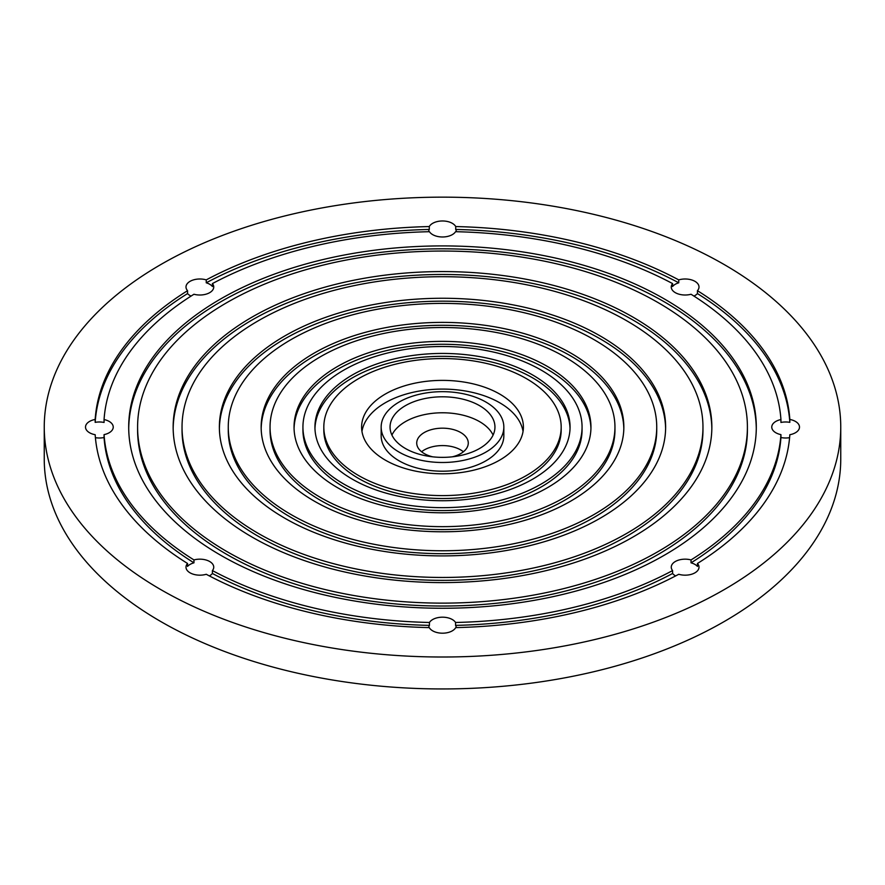 <?xml version="1.0" encoding="UTF-8"?>
<svg xmlns="http://www.w3.org/2000/svg" width="885" height="885" viewBox="0 0 885 885"><rect width="100%" height="100%" fill="white"/><g stroke="black" fill="none" stroke-linecap="round" stroke-linejoin="round"><path stroke-width="1.33" d="M421.592 451.759A25.776 14.879 180 0 1 463.408 451.759M432.798 456.848A25.776 14.879 180 0 1 424.269 453.574A25.776 14.879 180 0 1 416.724 443.053A25.776 14.879 180 0 1 442.5 428.174A25.776 14.879 180 0 1 468.276 443.053A25.776 14.879 180 0 1 452.202 456.848M840.75 427.09L840.75 459.016A398.25 229.923 180 0 1 594.908 671.45A398.25 229.923 180 0 1 160.893 621.602A398.25 229.923 180 0 1 44.25 459.016L44.25 427.09A398.25 229.923 180 0 1 442.5 197.156A398.25 229.923 180 0 1 840.75 427.09A398.25 229.923 180 0 1 594.908 639.512A398.25 229.923 180 0 1 160.893 589.664A398.25 229.923 180 0 1 44.25 427.09M391.911 435.066A52.447 30.278 180 0 1 442.5 412.775A52.447 30.278 180 0 1 493.089 435.066M191.049 296.088A13.872 8.009 0 0 1 187.554 293.588A347.584 200.674 0 0 0 95.171 422.355A13.872 8.009 0 0 1 99.363 421.979A13.872 8.009 0 0 1 104.065 422.455L104.065 419.556A338.69 195.541 0 0 1 193.959 294.251A13.872 8.009 0 0 0 213.739 287.005A13.872 8.009 0 0 0 212.411 283.587L212.411 286.497A13.872 8.009 0 0 0 209.668 284.24A13.872 8.009 0 0 0 206.249 282.802L206.249 279.892A13.872 8.009 0 0 0 185.994 287.005A13.872 8.009 0 0 0 187.554 290.689A347.584 200.674 0 0 0 95.171 419.457A13.872 8.009 0 0 0 85.502 427.09A13.872 8.009 0 0 0 95.171 434.712A347.584 200.674 0 0 0 187.554 563.48A13.872 8.009 0 0 0 185.994 567.163A13.872 8.009 0 0 0 206.249 574.276A347.584 200.674 0 0 0 429.28 627.609A13.872 8.009 0 0 0 442.5 633.195A13.872 8.009 0 0 0 455.72 627.609A347.584 200.674 0 0 0 678.751 574.276A13.872 8.009 0 0 0 699.006 567.163A13.872 8.009 0 0 0 697.446 563.48A347.584 200.674 0 0 0 789.829 434.712A13.872 8.009 0 0 0 799.498 427.09A13.872 8.009 0 0 0 789.829 419.457A347.584 200.674 0 0 0 697.446 290.689A13.872 8.009 0 0 0 699.006 287.005A13.872 8.009 0 0 0 678.751 279.892A347.584 200.674 0 0 0 455.72 226.56A13.872 8.009 0 0 0 442.5 220.973A13.872 8.009 0 0 0 429.28 226.56A347.584 200.674 0 0 0 206.249 279.892M187.554 293.588L187.554 290.689M95.403 437.666A13.872 8.009 0 0 0 104.065 437.522A338.69 195.541 0 0 0 193.959 562.827A13.872 8.009 0 0 0 190.065 564.409A13.872 8.009 0 0 0 187.554 566.389L187.554 563.48M193.959 562.827L193.959 559.928A13.872 8.009 0 0 1 213.739 567.163A13.872 8.009 0 0 1 212.411 570.582A338.69 195.541 0 0 0 429.446 622.476L429.446 625.385A13.872 8.009 0 0 0 428.661 627.598M209.347 575.914A13.872 8.009 0 0 0 212.411 573.48L212.411 570.582M456.339 627.598A13.872 8.009 0 0 0 455.554 625.385L455.554 622.476A13.872 8.009 0 0 0 442.5 617.188A13.872 8.009 0 0 0 429.446 622.476M456.361 231.704A13.872 8.009 0 0 0 455.72 229.458L455.72 226.56M212.411 283.587A338.69 195.541 0 0 1 429.446 231.693A13.872 8.009 0 0 0 442.5 236.981A13.872 8.009 0 0 0 455.554 231.693A338.69 195.541 0 0 1 672.589 283.587A13.872 8.009 0 0 0 671.261 287.005A13.872 8.009 0 0 0 691.041 294.251A338.69 195.541 0 0 1 780.935 419.556A13.872 8.009 0 0 0 771.764 427.09A13.872 8.009 0 0 0 780.935 434.623L780.935 437.522A13.872 8.009 0 0 0 785.637 437.998A13.872 8.009 0 0 0 789.597 437.666M429.28 226.56L429.28 229.458A13.872 8.009 0 0 0 428.639 231.704M693.951 296.088A13.872 8.009 0 0 0 694.935 295.568A13.872 8.009 0 0 0 697.446 293.588L697.446 290.689M678.751 279.892L678.751 282.802A13.872 8.009 0 0 0 672.589 286.497L672.589 283.587M789.829 419.457L789.829 422.355A13.872 8.009 0 0 0 780.935 422.455L780.935 419.556M104.065 437.522L104.065 434.623A13.872 8.009 0 0 0 113.236 427.09A13.872 8.009 0 0 0 104.065 419.556M95.171 422.355L95.171 419.457M455.554 625.385A338.69 195.541 0 0 0 672.589 573.48A13.872 8.009 0 0 0 675.332 575.737A13.872 8.009 0 0 0 675.653 575.914M672.589 573.48L672.589 570.582A13.872 8.009 0 0 1 671.261 567.163A13.872 8.009 0 0 1 691.041 559.928A338.69 195.541 0 0 0 780.935 434.623M697.446 563.48L697.446 566.389A13.872 8.009 0 0 0 691.041 562.827L691.041 559.928M405.418 448.496A52.447 30.278 180 0 1 390.053 427.09A52.447 30.278 180 0 1 442.5 396.801A52.447 30.278 180 0 1 494.947 427.09A52.447 30.278 180 0 1 462.567 455.056A52.447 30.278 180 0 1 405.418 448.496M429.28 229.458A347.584 200.674 0 0 0 206.249 282.802M455.554 622.476A338.69 195.541 0 0 0 672.589 570.582M104.065 434.623A338.69 195.541 0 0 0 193.959 559.928M664.392 298.975A313.799 181.171 0 0 0 322.417 259.703A313.799 181.171 0 0 0 128.701 427.09A313.799 181.171 0 0 0 442.5 608.26A313.799 181.171 0 0 0 756.299 427.09A313.799 181.171 0 0 0 664.392 298.975M212.411 573.48A338.69 195.541 0 0 0 429.446 625.385M678.751 282.802A347.584 200.674 0 0 0 455.72 229.458M789.829 422.355A347.584 200.674 0 0 0 697.446 293.588M691.041 562.827A338.69 195.541 0 0 0 780.935 437.522M399.124 452.124A61.342 35.411 180 0 1 381.158 427.09A61.342 35.411 180 0 1 442.5 391.668A61.342 35.411 180 0 1 503.842 427.09A61.342 35.411 180 0 1 465.975 459.802A61.342 35.411 180 0 1 399.124 452.124M756.288 428.539A313.799 181.171 0 0 0 664.392 301.885A313.799 181.171 0 0 0 323.578 262.336A313.799 181.171 0 0 0 128.712 428.539M503.842 427.09L503.842 435.796A61.342 35.411 180 0 1 465.975 468.508A61.342 35.411 180 0 1 399.124 460.831A61.342 35.411 180 0 1 381.158 435.796L381.158 427.09M137.595 427.09L137.595 429.988A304.905 176.038 0 0 0 442.5 606.026A304.905 176.038 0 0 0 747.405 429.988L747.405 427.09A304.905 176.038 0 0 0 658.108 302.604A304.905 176.038 0 0 0 325.813 264.449A304.905 176.038 0 0 0 137.595 427.09A304.905 176.038 0 0 0 442.5 603.128A304.905 176.038 0 0 0 747.405 427.09M361.954 431.438A80.889 46.706 180 0 1 442.5 389.09A80.889 46.706 180 0 1 523.046 431.438M385.296 460.111A80.889 46.706 180 0 1 361.611 427.09A80.889 46.706 180 0 1 442.5 380.384A80.889 46.706 180 0 1 523.4 427.09A80.889 46.706 180 0 1 473.453 470.234A80.889 46.706 180 0 1 385.296 460.111M632.963 317.129A269.35 155.506 0 0 0 339.42 283.41A269.35 155.506 0 0 0 173.15 427.09A269.35 155.506 0 0 0 442.5 582.596A269.35 155.506 0 0 0 711.85 427.09A269.35 155.506 0 0 0 632.963 317.129M526.42 378.636A118.678 68.521 0 0 0 397.088 363.779A118.678 68.521 0 0 0 323.822 427.09A118.678 68.521 0 0 0 442.5 495.6A118.678 68.521 0 0 0 561.178 427.09A118.678 68.521 0 0 0 526.42 378.636M711.839 428.539A269.35 155.506 0 0 0 632.963 320.027A269.35 155.506 0 0 0 340.581 286.043A269.35 155.506 0 0 0 173.161 428.539M323.822 427.09L323.822 429.988A118.678 68.521 0 0 0 442.5 498.509A118.678 68.521 0 0 0 561.178 429.988L561.178 427.09M182.033 427.09L182.033 429.988A260.467 150.373 0 0 0 442.5 580.361A260.467 150.373 0 0 0 702.967 429.988L702.967 427.09A260.467 150.373 0 0 0 626.68 320.757A260.467 150.373 0 0 0 342.827 288.156A260.467 150.373 0 0 0 182.033 427.09A260.467 150.373 0 0 0 442.5 577.462A260.467 150.373 0 0 0 702.967 427.09M570.04 428.539A127.562 73.654 0 0 0 532.704 377.906A127.562 73.654 0 0 0 394.843 361.666A127.562 73.654 0 0 0 314.96 428.539M532.704 375.008A127.562 73.654 0 0 0 393.681 359.044A127.562 73.654 0 0 0 314.938 427.09A127.562 73.654 0 0 0 442.5 500.733A127.562 73.654 0 0 0 570.062 427.09A127.562 73.654 0 0 0 532.704 375.008M600.273 335.99A223.131 128.823 0 0 0 357.109 308.069A223.131 128.823 0 0 0 219.369 427.09A223.131 128.823 0 0 0 442.5 555.902A223.131 128.823 0 0 0 665.631 427.09A223.131 128.823 0 0 0 600.273 335.99M541.189 370.107A139.564 80.579 0 0 0 389.09 352.639A139.564 80.579 0 0 0 302.935 427.09A139.564 80.579 0 0 0 442.5 507.658A139.564 80.579 0 0 0 582.064 427.09A139.564 80.579 0 0 0 541.189 370.107M665.608 428.539A223.131 128.823 0 0 0 600.273 338.9A223.131 128.823 0 0 0 358.281 310.701A223.131 128.823 0 0 0 219.391 428.539M302.935 427.09L302.935 429.988A139.564 80.579 0 0 0 442.5 510.568A139.564 80.579 0 0 0 582.064 429.988L582.064 427.09M228.264 427.09L228.264 429.988A214.236 123.69 0 0 0 442.5 553.678A214.236 123.69 0 0 0 656.736 429.988L656.736 427.09A214.236 123.69 0 0 0 593.99 339.619A214.236 123.69 0 0 0 360.516 312.814A214.236 123.69 0 0 0 228.264 427.09A214.236 123.69 0 0 0 442.5 550.769A214.236 123.69 0 0 0 656.736 427.09M590.937 428.539A148.459 85.712 0 0 0 547.472 369.388A148.459 85.712 0 0 0 386.856 350.526A148.459 85.712 0 0 0 294.063 428.539M547.472 366.478A148.459 85.712 0 0 0 385.694 347.905A148.459 85.712 0 0 0 294.041 427.09A148.459 85.712 0 0 0 442.5 512.791A148.459 85.712 0 0 0 590.959 427.09A148.459 85.712 0 0 0 547.472 366.478M570.736 353.049A181.348 104.695 0 0 0 373.105 330.359A181.348 104.695 0 0 0 261.152 427.09A181.348 104.695 0 0 0 442.5 531.785A181.348 104.695 0 0 0 623.848 427.09A181.348 104.695 0 0 0 570.736 353.049M564.442 356.677A172.453 99.562 0 0 0 376.501 335.094A172.453 99.562 0 0 0 270.047 427.09A172.453 99.562 0 0 0 442.5 526.652A172.453 99.562 0 0 0 614.953 427.09A172.453 99.562 0 0 0 564.442 356.677M623.825 428.539A181.348 104.695 0 0 0 570.736 355.958A181.348 104.695 0 0 0 374.266 332.981A181.348 104.695 0 0 0 261.175 428.539M270.047 427.09L270.047 429.988A172.453 99.562 0 0 0 442.5 529.551A172.453 99.562 0 0 0 614.953 429.988L614.953 427.09"/></g></svg>
